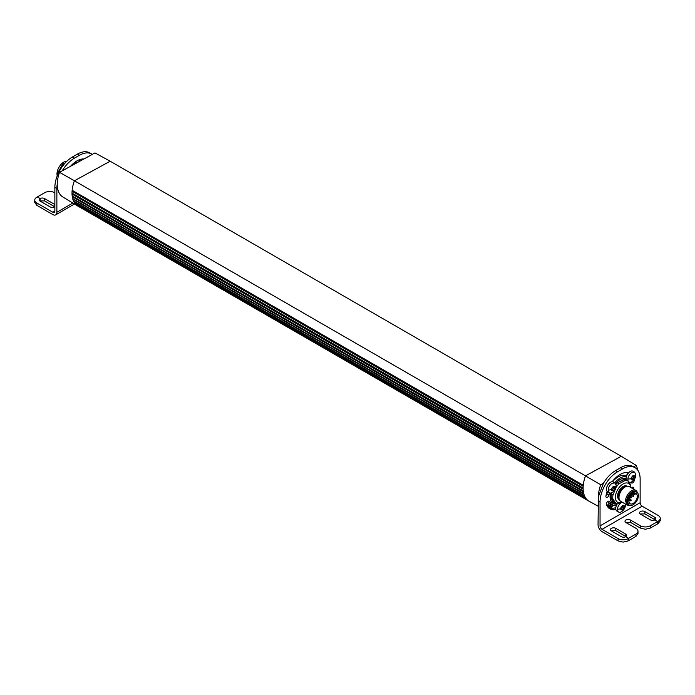 <?xml version="1.0" encoding="UTF-8"?>
<svg xmlns="http://www.w3.org/2000/svg" width="695" height="695" viewBox="0 0 695 695"><rect width="100%" height="100%" fill="white"/><g stroke="black" fill="none" stroke-linecap="round" stroke-linejoin="round"><path stroke-width="1.04" d="M59.527 172.317L74.4 180.778L110.184 161.214L94.98 152.926L59.527 172.317A27.974 16.15 120 0 0 57.242 184.184A27.974 16.15 120 0 0 58.562 191.724A27.974 16.15 120 0 0 62.863 196.989L77.71 205.989A28.347 16.367 120 0 0 77.883 206.094L588.986 501.173A28.347 16.367 -60 0 1 586.988 499.636A28.347 16.367 -60 0 1 585.659 498.02A28.347 16.367 -60 0 1 585.624 497.959A28.347 16.367 -60 0 1 584.565 496.004A28.347 16.367 -60 0 1 584.538 495.935A28.347 16.367 -60 0 1 583.774 493.685A28.347 16.367 -60 0 1 583.748 493.606A28.347 16.367 -60 0 1 583.287 491.087A28.347 16.367 -60 0 1 583.27 491.009A28.347 16.367 -60 0 1 583.114 488.264A28.347 16.367 -60 0 1 583.114 488.177A28.347 16.367 -60 0 1 583.122 487.577A28.347 16.367 -60 0 1 583.27 485.249A28.347 16.367 -60 0 1 585.503 475.858L600.697 484.754L603.442 483.251L598.412 496.656A27.974 16.15 -60 0 1 598.421 496.117A27.974 16.15 -60 0 1 600.697 484.754M633.536 466.797L636.151 465.372L621.295 456.294L585.503 475.858L74.4 180.778A28.347 16.367 120 0 0 72.167 190.169A28.347 16.367 120 0 0 72.011 193.088A28.347 16.367 120 0 0 72.011 193.184A28.347 16.367 120 0 0 72.167 195.921A28.347 16.367 120 0 0 72.176 196.007A28.347 16.367 120 0 0 72.645 198.527A28.347 16.367 120 0 0 72.662 198.605A28.347 16.367 120 0 0 73.349 200.647A28.347 16.367 120 0 0 73.435 200.855A28.347 16.367 120 0 0 73.462 200.924A28.347 16.367 120 0 0 74.521 202.879A28.347 16.367 120 0 0 74.556 202.931A28.347 16.367 120 0 0 75.885 204.556A28.347 16.367 120 0 0 77.71 205.989M598.048 506.151L589.16 501.277A28.347 16.367 -60 0 1 588.986 501.173M585.659 498.02L74.608 202.975M586.832 499.479L75.885 204.556L586.988 499.636M75.842 204.46L75.694 203.609M584.565 496.004L73.462 200.924L584.582 496.048L74.435 201.515L74.521 202.879L585.624 497.959M583.774 493.685L72.662 198.605L583.783 493.754M584.478 495.796L73.435 200.855L584.538 495.935M73.418 200.733L73.505 199.396L72.714 198.683M636.151 465.372A27.974 16.15 -60 0 1 637.671 470.063M607.161 506.03A4.109 2.372 -60 0 1 609.333 503.345A16.011 9.244 -60 0 1 607.83 501.46M612.443 505.213A4.109 2.372 -60 0 1 611.027 508.601L615.787 507.776M583.713 493.459L72.645 198.527L583.748 493.606M72.645 198.396L72.871 196.963L72.219 196.103L583.296 491.174M583.287 491.087L72.219 196.103M583.253 490.852L72.167 195.921L583.27 491.009M72.176 195.782L72.549 194.279L72.037 193.297L583.114 488.359M583.114 488.264L72.037 193.297M583.114 488.02L72.011 193.088L583.114 488.177M72.037 192.949L72.176 190.291L583.261 485.362M583.27 485.249L72.176 190.291M110.184 161.214L621.295 456.294M612.278 504.57L610.879 508.592A20.407 11.78 -60 0 1 609.333 508.297L608.611 508.019L609.645 508.132L610.809 506.551L609.645 508.132M607.239 506.16L609.454 503.449A16.011 9.244 -60 0 1 609.333 503.345M609.333 508.297L608.212 507.845L608.281 506.594L609.446 505.013L610.714 504.996L610.809 506.551M608.281 506.594L608.307 507.671L608.281 506.594L609.446 505.013L610.714 504.996L610.627 506.142L610.097 505.074M609.446 505.013L610.714 504.996M608.186 507.315L608.733 507.611L609.897 506.03L609.654 505.117M610.505 506.073L609.532 505.491M638.375 495.796A7.437 4.292 120 0 0 636.837 492.225A7.437 4.292 120 0 0 631.173 494.154A7.437 4.292 120 0 0 627.854 501.547A7.437 4.292 120 0 0 629.401 505.117A7.437 4.292 120 0 0 635.065 503.189A7.437 4.292 120 0 0 638.375 495.796M637.272 496.404A5.881 3.397 120 0 0 636.055 493.58A5.881 3.397 120 0 0 631.581 495.101A5.881 3.397 120 0 0 628.958 500.947A5.881 3.397 120 0 0 630.174 503.771A5.881 3.397 120 0 0 634.657 502.242A5.881 3.397 120 0 0 637.272 496.404M635.786 493.485L635.126 494.188L635.525 493.363M598.412 496.656L598.048 524.708A5.673 3.275 -120 0 0 602.052 531.649L618.09 540.91L623.102 542.109L628.106 540.91L628.61 540.623L628.61 538.304L625.804 536.688L628.619 538.304L628.106 538.599A7.089 4.092 180 0 1 623.102 539.798A7.089 4.092 180 0 1 618.09 538.599L602.052 529.338A2.832 1.633 -120 0 1 600.046 525.863L600.046 502.146A24.803 14.317 -60 0 1 605.189 484.858A24.803 14.317 -60 0 1 617.586 471.766L622.598 468.873A24.803 14.317 -60 0 1 634.995 467.648L632.997 466.484A24.803 14.317 -60 0 0 620.592 467.718L615.579 470.611C610.905 473.382 606.857 477.595 603.442 483.251M632.997 466.484L634.995 467.648A24.803 14.317 -60 0 1 640.138 479.003L640.138 502.72A2.832 1.633 -120 0 0 642.137 506.195L602.052 529.338M629.687 482.278A14.169 8.184 -60 0 1 630.009 483.781M631.529 487.933A2.267 1.312 -60 0 1 633.336 487.264A2.267 1.312 -60 0 1 633.797 488.446A20.407 11.78 -60 0 1 633.614 489.141M625.422 504.049L625.248 506.551A9.209 9.209 0 0 1 622.842 510.712L621.347 511.85A5.673 3.275 -60 0 1 618.646 512.059L616.917 511.068A5.673 3.275 -60 0 1 615.857 509.522A20.407 11.78 -60 0 1 609.889 508.827A20.407 11.78 -60 0 1 606.388 504.292A2.267 1.312 -60 0 1 607.456 501.773A2.267 1.312 -60 0 1 609.115 501.243A2.267 1.312 -60 0 1 609.315 501.408L612.078 505.022L616.352 505.656A5.673 3.275 -60 0 1 617.325 503.875A14.169 8.184 -60 0 1 613.007 503.423A14.169 8.184 -60 0 1 610.566 493.05M609.446 492.825L608.968 495.135A2.267 1.312 -60 0 1 606.318 497.342A2.267 1.312 -60 0 1 605.866 496.551A20.407 11.78 -60 0 1 607.117 491.339A5.673 3.275 -60 0 1 606.961 486.709A5.673 3.275 -60 0 1 610.471 482.261A5.673 3.275 -60 0 1 612.234 481.705A20.407 11.78 -60 0 1 628.575 472.774A5.673 3.275 -60 0 1 630.417 471.358A5.673 3.275 -60 0 1 632.963 471.227L634.691 472.226L635.864 475.085L635.595 476.657M634.205 479.541A20.407 11.78 -60 0 1 634.327 480.219A2.267 1.312 -60 0 1 633.015 482.669A2.267 1.312 -60 0 1 631.599 482.973A2.267 1.312 -60 0 1 631.269 482.617L631.173 482.087M606.005 495.639L606.961 493.98A16.011 9.244 -60 0 1 607.447 491.652M612.599 481.722A16.011 9.244 -60 0 1 626.091 476.127L626.473 476.344M626.464 480.115A5.673 3.275 -60 0 1 626.134 478.725A5.673 3.275 -60 0 1 626.125 478.429L626.099 478.421A5.673 3.275 -60 0 1 626.386 476.648A5.673 3.275 -60 0 1 628.575 472.774M612.078 505.022L609.454 503.449M635.63 476.535A9.209 9.209 0 0 1 633.223 480.697L631.573 481.913A5.673 3.275 -60 0 1 629.027 482.043A5.673 3.275 -60 0 1 627.863 479.055A5.673 3.275 -60 0 1 632.137 472.357L634.691 472.226M626.125 478.429A14.169 8.184 120 0 0 620.088 479.576A14.169 8.184 120 0 0 615.579 483.425M608.881 501.156L609.315 501.408M632.076 487.456L633.797 488.446M618.646 512.059A5.673 3.275 -60 0 1 617.473 509.253A5.673 3.275 -60 0 1 620.774 502.998M615.857 509.522A5.673 3.275 -60 0 1 616.352 505.656M612.234 481.705A5.673 3.275 -60 0 1 613.32 481.965L615.049 482.964L616.222 485.484L615.952 487.395M613.668 491.348L612.226 492.494A5.673 3.275 -60 0 1 609.376 492.781A5.673 3.275 -60 0 1 608.203 490.14A5.673 3.275 -60 0 1 612.199 483.251L615.049 482.964M609.376 492.781L607.647 491.791A5.673 3.275 -60 0 1 607.117 491.339M606.961 493.98L608.968 495.135M626.386 476.648A16.011 9.244 120 0 0 614.701 482.764M633.883 479.967L634.327 480.219M635.925 536.401L628.619 540.614L628.619 538.304L635.925 534.081L635.925 536.401L638.001 533.499L638.001 531.189A7.089 4.092 180 0 1 635.925 534.081M657.661 521.537L654.855 519.912L657.67 521.528L657.67 523.839L657.661 521.537L650.355 525.75A7.089 4.092 180 0 1 645.351 526.949A7.089 4.092 180 0 1 640.338 525.75L630.313 519.964A3.119 1.798 180 0 0 626.916 519.573A3.119 1.798 180 0 0 624.987 521.241A3.119 1.798 180 0 0 625.908 522.51L635.925 528.296A7.089 4.092 180 0 1 638.001 531.189M654.855 519.912A3.119 1.798 180 0 1 650.459 519.903L640.434 514.118A3.119 1.798 180 0 1 639.522 512.849A3.119 1.798 180 0 1 641.45 511.181A3.119 1.798 180 0 1 644.847 511.572L654.864 517.358A3.119 1.798 180 0 1 655.785 518.635A3.119 1.798 180 0 1 654.864 519.903L654.864 519.921M657.67 521.528L658.174 521.241L658.174 523.552L660.25 520.659L660.25 518.348A7.089 4.092 180 0 1 658.174 521.241M642.137 506.195L658.174 515.455A7.089 4.092 180 0 1 660.25 518.348M625.804 536.688A3.119 1.798 180 0 1 621.391 536.688L611.374 530.902A3.119 1.798 180 0 1 610.462 529.625A3.119 1.798 180 0 1 612.382 527.965A3.119 1.798 180 0 1 615.779 528.356L625.804 534.142A3.119 1.798 180 0 1 626.716 535.411A3.119 1.798 180 0 1 625.813 536.679L625.813 536.679M631.659 478.464L631.242 477.656L632.78 475.91L634.752 475.919L634.639 477.856L633.215 479.672L631.13 479.602L631.659 478.464A9.209 4.874 -177.2 0 1 627.863 479.055M632.78 475.91L633.11 475.371M633.718 475.945L634.752 475.919M634.613 477.647L633.432 476.961L633.049 477.83A1.138 0.652 -60 0 0 632.033 478.994L633.215 479.672L632.537 480.01M631.425 479.142L632.398 479.706L631.13 479.602M626.134 478.725L615.683 483.564M610.757 493.033L610.271 496.517L613.277 503.25L616.917 503.71M629.705 483.286L629.409 482.217M621.269 508.549L620.826 507.776L622.338 505.977L624.345 505.873L624.292 507.784L622.902 509.644L620.774 509.687L621.269 508.549A9.209 5.082 -178.9 0 1 617.473 509.253M622.338 505.977L622.685 505.421M622.52 505.526L624.345 505.873M624.258 507.576L623.076 506.898L622.711 507.767A1.138 0.652 -60 0 0 621.712 508.957L622.902 509.644L622.225 510.008M622.095 509.739L620.774 509.687M612.008 489.332L611.53 488.585L613.007 486.743L615.058 486.535L615.058 488.42L613.694 490.322L611.539 490.461L612.008 489.332A9.209 5.282 179.3 0 1 608.203 490.14M613.007 486.743L613.972 486.691M613.685 486.526A1.138 0.652 -60 0 0 613.589 487.021A1.138 0.652 -60 0 0 613.824 487.543L615.014 488.22L613.833 487.543A1.138 0.652 -60 0 1 613.824 487.543L613.494 488.411A1.138 0.652 -60 0 0 612.512 489.636L613.694 490.322L613.016 490.713L611.878 489.879M611.565 490.357L612.034 490.627L611.539 490.461M626.864 475.337A2.98 1.955 -69.5 0 1 628.523 472.817M625.986 536.566L615.779 530.667L611.192 530.78M657.67 523.839L658.174 523.552M655.055 519.791L644.847 513.892L640.251 514.005M640.338 525.75L640.338 528.061L645.351 529.26L650.355 528.061L657.661 523.848M640.338 528.061L630.313 522.275L625.717 522.397M633.432 476.961A1.138 0.652 -60 0 1 633.232 476.405A1.138 0.652 -60 0 1 633.414 475.771M623.076 506.898A1.138 0.652 -60 0 1 622.859 506.36A1.138 0.652 -60 0 1 622.989 505.795M612.512 489.636L612.234 490.088M626.664 475.814A2.068 1.199 -60 0 1 627.559 473.755M611.253 498.002L614.076 502.389L615.718 503.336L612.894 498.949L611.253 498.002A12.753 7.367 120 0 1 611.14 496.117A12.753 7.367 120 0 1 611.348 494.041L611.869 492.685M612.894 498.949A12.753 7.367 -60 0 1 612.773 497.064A12.753 7.367 -60 0 1 612.981 494.988L616.083 487.36A12.753 7.367 -60 0 1 619.063 483.79L624.987 480.549A12.753 7.367 -60 0 1 627.872 480.931L626.238 479.984A12.753 7.367 120 0 0 623.354 479.602L617.421 482.843A12.753 7.367 120 0 0 616.039 484.293M627.872 480.931L630.695 485.319A12.753 7.367 -60 0 1 630.817 486.926A12.753 7.367 -60 0 1 630.808 487.204M622.312 502.25L618.593 503.719A12.753 7.367 -60 0 1 615.718 503.336M612.981 494.988L611.348 494.041M616.083 487.36L615.978 487.299A9.209 9.209 0 0 1 613.581 491.443M619.063 483.79L617.421 482.843M624.987 480.549L623.354 479.602M622.268 502.224A10.912 6.298 -60 0 1 615.379 497.107A10.912 6.298 -60 0 1 622.781 484.163A10.912 6.298 -60 0 1 630.765 487.499M637.324 492.59A8.505 4.908 120 0 0 635.769 490.383L629.253 486.622A8.505 4.908 120 0 0 627.142 486.265A8.505 4.908 120 0 0 618.993 497.272A8.505 4.908 120 0 0 619.384 499.705A8.505 4.908 120 0 0 620.748 501.347L627.264 505.109L629.957 505.352M635.769 490.383A8.505 4.908 120 0 0 629.288 492.581A8.505 4.908 120 0 0 625.5 501.034L627.264 505.109M629.288 505.057A7.654 4.422 -60 0 1 626.708 501.052A7.654 4.422 -60 0 1 630.721 492.868A7.654 4.422 -60 0 1 636.733 492.164M628.393 504.535L626.855 500.973L630.165 493.58L635.838 491.652L636.837 492.225M72.402 157.009L74.408 158.173L79.421 155.28C84.234 152.579 88.369 152.17 91.818 154.047L89.811 152.891A24.803 14.317 120 0 0 77.414 154.116L72.402 157.009A24.803 14.317 120 0 0 60.005 170.101A24.803 14.317 120 0 0 54.862 187.389L56.868 188.545A24.803 14.317 120 0 1 57.242 184.184M74.408 158.173A24.803 14.317 120 0 0 62.263 170.814M54.862 211.115A2.832 1.633 60 0 1 54.279 212.409A2.832 1.633 60 0 1 52.863 212.27L54.862 211.115L54.862 187.389M36.826 205.329L36.826 203.01A7.089 4.092 180 0 1 34.75 200.117L34.75 202.436L36.826 205.329L52.863 214.581A5.673 3.275 -120 0 0 55.696 214.868A5.673 3.275 -120 0 0 56.868 212.27L56.868 188.545M89.811 152.891L92.339 154.377M70.525 166.296C75.069 161.257 79.551 158.808 83.982 158.947M71.837 165.584A16.011 9.244 -60 0 1 78.552 161.909M82.627 158.955A5.673 3.275 120 0 0 81.941 160.059M79.456 160.979A9.209 9.209 0 0 1 79.995 159.494A5.673 3.275 120 0 0 79.456 160.979A5.673 3.275 120 0 0 79.343 161.483M54.862 192.828L54.662 192.715A7.089 4.092 180 0 0 49.649 191.516A7.089 4.092 180 0 0 44.645 192.715L37.339 196.928L40.145 198.553A3.119 1.798 180 0 1 44.541 198.561L54.566 204.347A3.119 1.798 180 0 1 54.862 204.547M54.862 206.684A3.119 1.798 180 0 1 50.153 206.893L40.136 201.107A3.119 1.798 180 0 1 39.215 199.83A3.119 1.798 180 0 1 40.136 198.561L37.33 196.937L36.826 197.224A7.089 4.092 180 0 0 34.75 200.117M36.826 203.01L52.863 212.27M54.749 206.771L44.541 200.872L39.945 200.985M40.145 200.864L40.145 198.553L40.136 200.872M57.181 175.991L56.973 174.141L63.983 161.987L67.094 161.032M63.94 162.013A9.782 5.647 120 0 0 63.888 162.048A9.782 5.647 120 0 0 56.973 174.019A9.782 5.647 120 0 0 56.973 174.08M585.529 497.811L74.487 202.766M583.878 494.076L73.496 199.413M583.826 493.91L73.444 199.239M583.192 486.118L72.532 191.29M583.174 486.344L72.523 191.516M583.122 488.95L72.523 194.157M583.131 489.158L72.541 194.374M583.348 491.565L72.827 196.815M583.374 491.756L72.862 197.015M610.384 506.846L609.472 506.325M609.793 507.654L608.881 507.124M634.37 493.372L635.126 494.023M634.135 493.433L634.318 494.536M635.682 493.415L635.265 494.11M635.256 494.128L634.274 494.51L633.136 493.858M622.598 468.873L620.592 467.718M600.046 525.863L640.138 502.72M617.586 471.766L615.579 470.611M600.046 502.146L598.048 500.982M635.864 475.085A9.209 4.874 -177.2 0 1 634.509 477.048M625.483 504.926A9.209 5.082 -178.9 0 1 624.127 507.011M616.222 485.484A9.209 5.282 179.3 0 1 614.858 487.673M618.09 538.599L618.09 540.91M630.313 519.964L630.313 522.275M650.355 525.75L650.355 528.061M644.847 511.572L644.847 513.892M654.864 517.358L654.864 519.678M628.106 538.599L628.106 540.91M615.779 528.356L615.779 530.667M625.804 534.142L625.804 536.453M634.691 476.292L634.144 475.979M634.231 478.516L633.049 477.83M631.599 479.819L631.138 479.55M624.292 506.247L623.763 505.943M623.901 508.453L622.711 507.767M621.26 509.878L620.791 509.609M615.005 486.917L614.493 486.622M614.675 489.098L613.494 488.411M627.238 486.248A7.827 4.518 120 0 0 623.241 486.413A7.827 4.518 120 0 0 617.951 493.511A7.827 4.518 120 0 0 619.419 499.792M626.76 486.318A7.549 4.361 120 0 0 623.441 486.761A7.549 4.361 120 0 0 617.959 495.917A7.549 4.361 120 0 0 619.236 499.349M626.204 486.387A7.549 4.361 120 0 0 623.919 487.039A7.549 4.361 120 0 0 618.437 496.195L619.028 498.828M627.142 486.265L625.787 486.448A7.584 4.378 120 0 0 624.014 487.065A7.584 4.378 120 0 0 618.515 496.265A7.584 4.378 120 0 0 618.863 498.437L619.384 499.705M629.844 497.603L630.356 497.898A0.712 0.712 0 0 0 631.321 497.646A0.712 0.712 0 0 0 631.069 496.673L630.365 497.064L630.391 497.915M630.66 499.627L631.147 499.94L630.66 499.627L630.148 500.487L630.634 500.8L630.148 500.487M633.232 495.327L633.718 495.639L633.232 495.327L632.719 496.187L633.206 496.499L632.719 496.187M72.853 203.044L56.868 212.27M77.414 154.116L79.421 155.28M44.541 198.561L44.541 200.872M54.566 204.347L54.566 206.658M74.6 202.975L585.677 498.046M73.514 200.985L584.582 496.048M610.566 506.116L609.654 505.586M609.029 507.793L608.316 507.385M627.498 504.023L629.401 505.117M633.753 475.971L632.937 475.502M613.277 503.25L611.835 502.476M622.086 509.73L621.095 509.166M613.963 486.691L613.216 486.257M630.817 487.525L630.817 486.926M630.556 496.378L631.069 496.673M629.036 500.105L630.295 500.826L631.312 500.174L629.401 498.68M631.173 495.552L633.484 496.534L633.571 495.3L632.207 494.51M55.696 214.868L74.469 204.026M73.583 164.176L72.958 163.811"/></g></svg>
